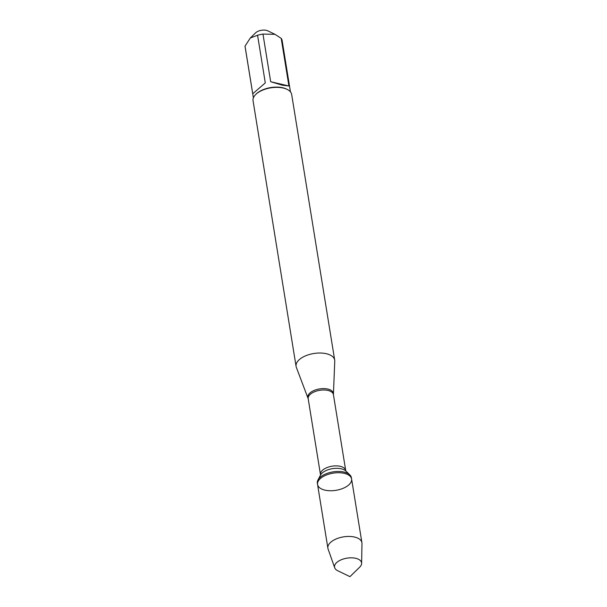 <?xml version="1.0" encoding="UTF-8"?>
<svg xmlns="http://www.w3.org/2000/svg" width="607" height="607" viewBox="0 0 607 607"><rect width="100%" height="100%" fill="white"/><g stroke="black" fill="none" stroke-linecap="round" stroke-linejoin="round"><path stroke-width="0.91" d="M351.392 477.709A17.239 8.695 170.8 0 0 349.814 474.871A17.239 8.695 170.8 0 0 332.985 471.882A17.239 8.695 170.8 0 0 317.954 480.031A17.239 8.695 170.8 0 0 317.355 483.218L317.56 484.485A17.239 8.695 -9.2 0 1 333.19 473.149A17.239 8.695 -9.2 0 1 351.597 478.976A17.239 8.695 -9.2 0 1 343.137 488.309A17.239 8.695 -9.2 0 1 324.904 490.13A17.239 8.695 -9.2 0 1 317.56 484.485A17.239 8.695 170.8 0 1 326.027 475.16A17.239 8.695 170.8 0 1 344.252 473.339A17.239 8.695 170.8 0 1 351.597 478.976L351.392 477.709M308.189 398.716L296.345 367.356A19.561 9.864 -9.2 0 1 296.079 366.37A19.561 9.864 -9.2 0 1 305.685 355.785A19.561 9.864 -9.2 0 1 326.369 353.722A19.561 9.864 -9.2 0 1 334.692 360.118A19.561 9.864 -9.2 0 1 334.753 361.142L333.418 394.626A12.777 6.449 170.8 0 0 319.768 390.309A12.777 6.449 170.8 0 0 308.189 398.716L320.473 474.598A12.777 6.449 -9.2 0 1 332.059 466.191A12.777 6.449 -9.2 0 1 345.709 470.516L345.922 471.093M334.692 360.118L291.663 94.457A19.561 9.864 170.8 0 0 287.103 89.358A19.561 9.864 170.8 0 0 283.34 88.061A19.561 9.864 170.8 0 0 255.775 94.426A19.561 9.864 170.8 0 0 253.051 100.709L296.079 366.37M253.385 97.856L245.076 46.58A18.779 9.469 -9.2 0 1 245.031 46.14L250.289 38.021L255.623 32.824A7.603 3.832 -9.2 0 1 266.336 30.35A7.603 3.832 -9.2 0 1 267.801 30.851L274.963 34.318L281.2 38.362A18.779 9.469 -9.2 0 1 282.149 40.578L290.45 91.854M252.74 93.766L265.289 82.878L252.74 93.766L245.031 46.14M265.289 82.878L257.573 35.252A18.779 9.469 -9.2 0 1 262.968 34.098L274.956 34.326M250.289 38.021L257.573 35.252M270.676 81.717L282.376 85.2L288.917 85.989L270.676 81.717L262.968 34.098M288.917 85.989L281.2 38.362M287.103 89.358L286.405 89.017A18.779 9.469 170.8 0 0 282.794 87.772A18.779 9.469 170.8 0 0 256.329 93.888L255.775 94.426M361.62 563.417L361.969 543.485A17.239 8.695 170.8 0 0 361.916 542.696A17.239 8.695 170.8 0 0 354.579 537.058A17.239 8.695 170.8 0 0 336.346 538.879A17.239 8.695 170.8 0 0 327.886 548.212A17.239 8.695 170.8 0 0 328.076 548.978L334.7 567.773A13.695 6.912 -9.2 0 1 340.739 559.988A13.695 6.912 -9.2 0 1 355.748 558.311A13.695 6.912 -9.2 0 1 361.62 563.417A13.695 6.912 -9.2 0 1 359.678 567.188L349.951 576.65L337.735 570.739A13.695 6.912 -9.2 0 1 334.7 567.773M308.015 398.063A12.914 6.518 -9.2 0 1 313.614 390.673A12.914 6.518 -9.2 0 1 327.841 389.057A12.914 6.518 -9.2 0 1 333.38 393.958M349.814 474.871L345.876 471.04A13.741 6.935 170.8 0 0 332.461 468.657A13.741 6.935 170.8 0 0 320.481 475.152L317.954 480.031M333.418 394.626L345.709 470.516M320.473 474.598L320.45 475.213M361.916 542.696L351.597 478.976M327.886 548.212L317.56 484.485"/></g></svg>
